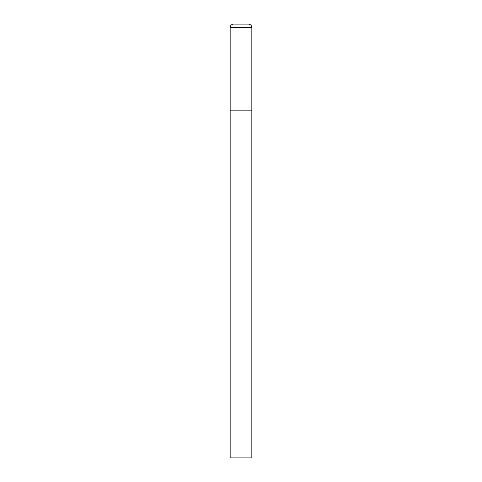 <?xml version="1.0" encoding="UTF-8"?>
<svg xmlns="http://www.w3.org/2000/svg" width="482" height="482" viewBox="0 0 482 482"><rect width="100%" height="100%" fill="white"/><g stroke="black" fill="none" stroke-linecap="round" stroke-linejoin="round"><path stroke-width="0.72" d="M230.155 27.57L230.155 457.9L251.845 457.9L251.845 110.86L230.155 110.86L251.845 110.86L251.845 27.57A3.47 3.47 0 0 0 248.375 24.1L233.625 24.1A3.47 3.47 0 0 0 230.155 27.57L251.845 27.57"/></g></svg>
